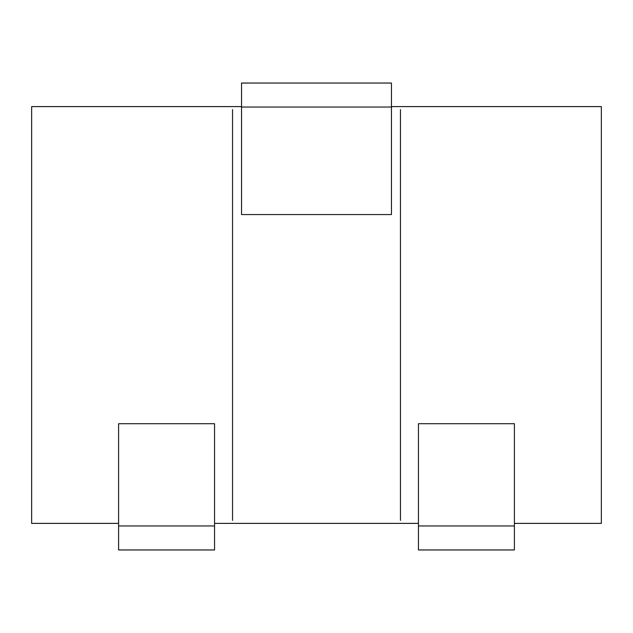 <?xml version="1.0" encoding="UTF-8"?>
<svg xmlns="http://www.w3.org/2000/svg" width="633" height="633" viewBox="0 0 633 633"><rect width="100%" height="100%" fill="white"/><g stroke="black" fill="none" stroke-linecap="round" stroke-linejoin="round"><path stroke-width="0.95" d="M118.6 525.968L118.6 549.958L118.6 525.968L214.555 525.968L214.555 423.706L214.555 549.958L118.6 549.958L214.555 549.958L214.555 525.968L118.6 525.968L118.6 423.706L118.6 525.968M214.555 423.706L118.6 423.706L214.555 423.706M601.35 523.388L514.4 523.388L601.35 523.388L601.35 106.605L391.463 106.605L601.35 106.605L601.35 523.388M418.445 523.388L214.555 523.388L418.445 523.388M118.6 523.388L31.65 523.388L118.6 523.388M241.537 106.605L31.65 106.605L31.65 523.388L31.65 106.605L241.537 106.605M391.463 83.042L241.537 83.042L391.463 83.042L391.463 107.032L241.537 107.032L241.537 83.042L241.537 214.555L391.463 214.555L391.463 107.032L241.537 107.032L241.537 214.555L391.463 214.555L391.463 83.042M514.4 525.968L514.4 549.958L418.445 549.958L418.445 525.968L514.4 525.968L514.4 423.706L514.4 549.958L418.445 549.958L418.445 525.968L514.4 525.968M418.445 423.706L418.445 525.968L418.445 423.706L514.4 423.706L418.445 423.706M232.54 109.604L232.54 520.389L232.54 109.604M400.46 109.604L400.46 520.389L400.46 109.604"/></g></svg>
